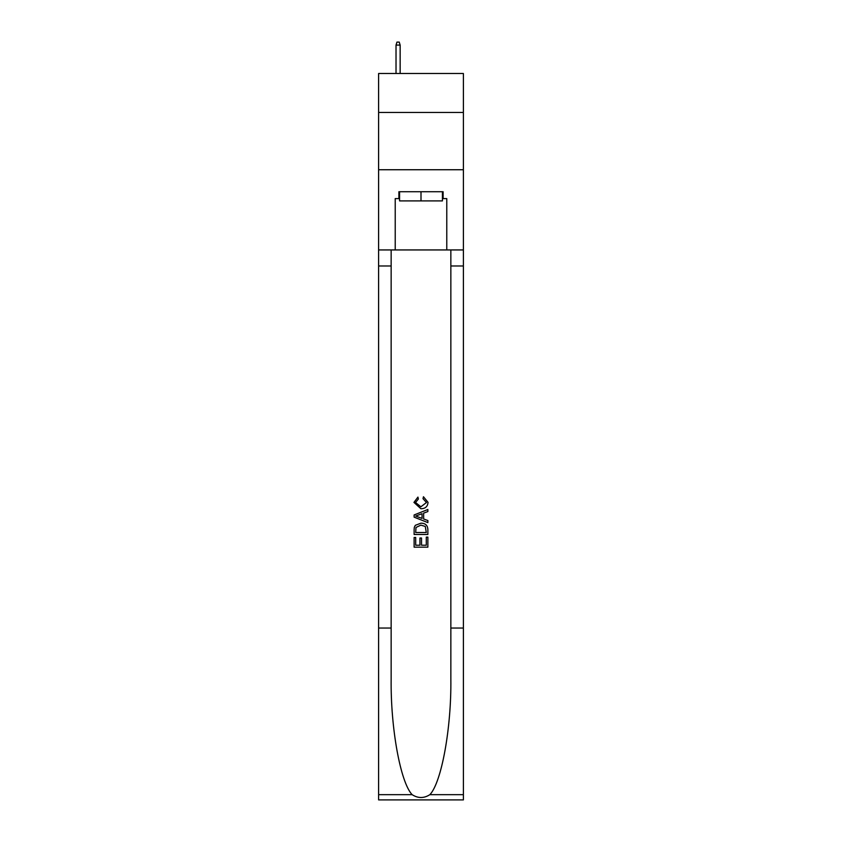 <?xml version="1.0" encoding="UTF-8"?>
<svg xmlns="http://www.w3.org/2000/svg" width="842" height="842" viewBox="0 0 842 842"><rect width="100%" height="100%" fill="white"/><g stroke="black" fill="none" stroke-linecap="round" stroke-linejoin="round"><path stroke-width="1.26" d="M463.395 112.449L463.395 73.496L378.605 73.496L378.605 112.449L463.395 112.449L463.395 169.737L378.605 169.737L378.605 112.449M442.429 191.734L442.429 200.901L399.571 200.901L399.571 191.734M421 191.734L421 200.901M426.284 537.112L426.284 545.216L421.526 545.216L426.284 545.216L426.284 537.112L427.873 537.112L427.873 547.163L414.117 547.163L414.117 537.47L414.117 547.163M419.937 537.996L419.937 545.216L415.706 545.216L419.937 545.216L419.937 537.996L421.526 537.996L421.526 545.216M415.306 525.334L414.317 527.334L415.306 525.334L420.916 523.187C425.315 523.166 427.631 525.292 427.873 529.544L427.873 534.47L414.117 534.47L414.117 529.765L414.117 534.47M423.463 496.748L423.01 498.685L423.463 496.748L428.041 502.358C427.673 506.579 425.294 508.705 420.895 508.736L413.948 502.4L417.937 497.096L418.358 499.043L415.527 502.495L420.884 506.789L426.462 502.537L423.021 498.685M429.862 794.669L463.395 794.669L463.395 799.9L378.605 799.9L378.605 628.037L391.151 628.037L391.151 679.136C390.541 727.972 400.455 782.523 412.138 794.669C418.042 798.437 423.947 798.437 429.862 794.669C441.545 782.523 451.459 727.972 450.849 679.136L450.849 249.937M414.117 514.957L414.117 517.146L427.873 522.598L414.117 517.146L414.117 514.957L427.873 509.494L414.117 514.957M450.849 628.037L463.395 628.037L463.395 169.737M378.605 628.037L378.605 169.737M391.151 249.937L391.151 628.037M463.395 794.669L463.395 628.037M378.605 249.937L395.224 249.937L395.224 198.607L399.571 198.607M442.429 198.607L443.113 198.607L443.113 191.734L398.887 191.734L398.887 198.607M443.113 198.607L446.776 198.607L446.776 249.937L463.395 249.937M395.224 249.937L446.776 249.937M427.873 509.494L427.873 511.557L423.642 513.115L423.642 518.977L427.873 520.545L427.873 522.598M418.242 516.988L422.053 518.398L422.053 513.704L415.706 516.051L418.242 516.988M422.053 513.704L422.053 518.398M414.117 529.765L414.317 527.334M425.305 526.45L426.284 532.533L425.305 526.45L420.884 525.124L415.99 527.471L415.706 532.533L426.284 532.533L415.706 532.533M414.117 537.47L415.706 537.47L415.706 545.216M400.15 73.496L400.15 45.079L396.024 45.079L396.024 73.496M396.024 45.079L396.94 42.1L399.234 42.1L400.15 45.079M450.849 265.977L463.395 265.977M391.151 265.977L378.605 265.977M378.605 794.669L412.138 794.669"/></g></svg>
